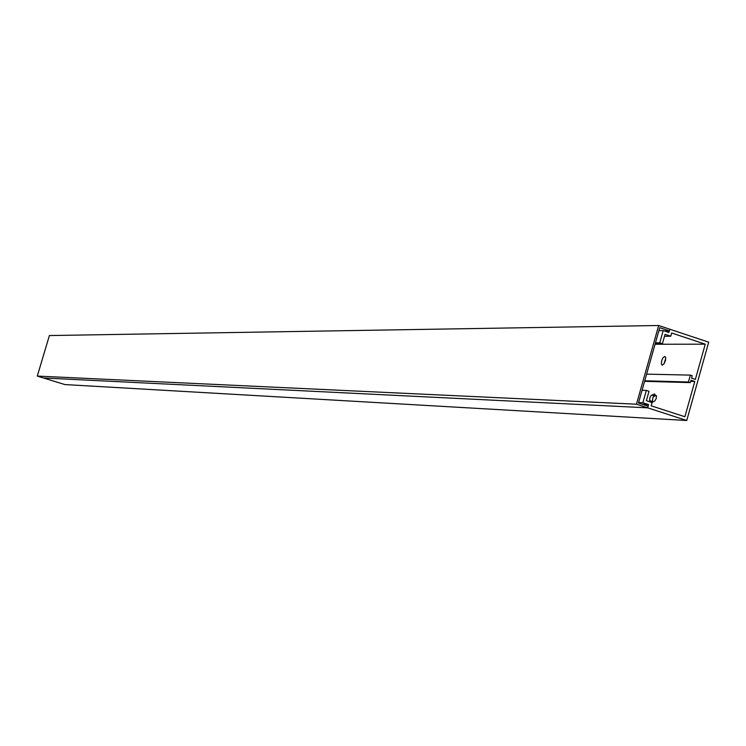 <?xml version="1.0" encoding="UTF-8"?>
<svg xmlns="http://www.w3.org/2000/svg" width="746" height="746" viewBox="0 0 746 746"><rect width="100%" height="100%" fill="white"/><g stroke="black" fill="none" stroke-linecap="round" stroke-linejoin="round"><path stroke-width="1.12" d="M655.044 344.26L705.25 344.176L671.68 333.005L670.766 336.232L665.059 334.339L662.42 343.71L659.753 342.824L663.213 330.562L668.92 332.464L669.833 329.228L708.7 342.172L686.73 420.492L64.865 384.563L43.436 377.97L647.687 407.838L648.6 404.593L642.865 402.728L646.334 390.428L649.011 391.305L646.362 400.695L652.088 402.56L651.174 405.805L684.884 416.744L694.787 381.458L690.693 381.346M651.901 402.495L654.792 400.956L656.2 398.625L656.461 395.912L655.212 395.268L654.624 393.935L651.239 395.361L650.064 397.096L649.589 400.397L650.829 401.031L651.333 402.308M646.623 374.138L690.367 375.117L692.26 375.742L691.589 378.147L695.365 379.397L705.25 344.176M662.327 365.102L664.089 363.731L665.507 360.449L665.656 357.371L664.761 356.429L662.998 357.819L661.851 360.206L661.329 363.544L661.898 364.962M694.787 381.458L691.01 380.208L690.33 382.614L688.437 381.999L690.367 375.117M644.591 381.327L690.33 382.614M644.749 380.786L688.437 381.999M686.73 420.492L636.469 404.201L658.671 325.508L669.833 329.228L669.367 330.879L659.725 327.671L638.473 403.036L648.153 406.178L647.687 407.838L43.436 377.97L37.3 376.077L49.395 335.56L658.671 325.508M664.518 336.287L670.766 336.232M655.202 343.72L662.42 343.71M655.445 342.834L659.753 342.824M658.895 330.618L663.213 330.562M665.777 358.388L663.893 364.001M655.548 395.38L653.03 397.17L652.274 401.507M642.353 404.295L648.6 404.593M638.613 402.532L642.865 402.728M642.064 390.279L646.334 390.428M656.349 395.641L655.212 395.268M653.067 401.768L650.829 401.031M655.063 396.005L652.48 395.156M37.3 376.077L636.469 404.201M664.35 330.935L669.367 330.879M654.401 395.977L651.817 395.138"/></g></svg>
